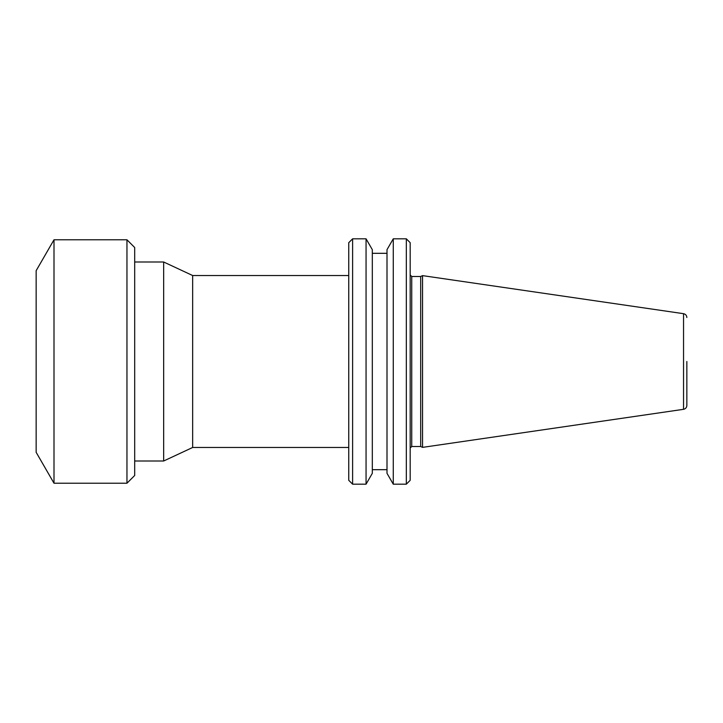 <?xml version="1.0" encoding="UTF-8"?>
<svg xmlns="http://www.w3.org/2000/svg" width="723" height="723" viewBox="0 0 723 723"><rect width="100%" height="100%" fill="white"/><g stroke="black" fill="none" stroke-linecap="round" stroke-linejoin="round"><path stroke-width="1.08" d="M410.185 361.5L410.185 448.052L410.185 361.5M348.748 447.474L192.661 447.474L192.661 275.526L163.66 261.997L163.66 461.003L134.686 461.003M126.959 239.783L134.686 247.51L134.686 475.49L126.959 483.217L126.959 239.783L53.999 239.783L53.999 483.217L126.959 483.217M53.999 239.783L36.15 270.691L36.15 452.309L53.999 483.217M410.185 448.052L411.73 446.507L411.73 276.493L420.687 276.493L420.687 446.507L422.548 447.374L422.548 275.626L683.542 313.683C685.585 314.144 686.687 315.418 686.85 317.505M393.267 484.184L393.267 238.816L387.004 249.67L387.004 473.33L393.267 484.184L406.326 484.184L406.326 238.816L410.185 242.684L410.185 480.316L406.326 484.184M352.616 484.184L352.616 238.816L348.748 242.684L348.748 480.316L352.616 484.184L366.055 484.184L366.055 238.816L372.318 249.67L372.318 473.33L366.055 484.184M372.318 469.688L387.004 469.688L387.004 253.312L372.318 253.312M192.661 275.526L348.748 275.526M686.85 361.5L686.85 405.495L686.85 361.5M422.548 447.374L683.542 409.317L683.542 313.683M192.661 447.474L163.66 461.003M411.73 446.507L420.687 446.507M352.616 238.816L366.055 238.816M393.267 238.816L406.326 238.816M683.542 409.317C685.585 408.856 686.687 407.582 686.85 405.495M420.687 276.493L422.548 275.626M411.73 276.493L410.185 274.948M134.686 261.997L163.66 261.997"/></g></svg>
